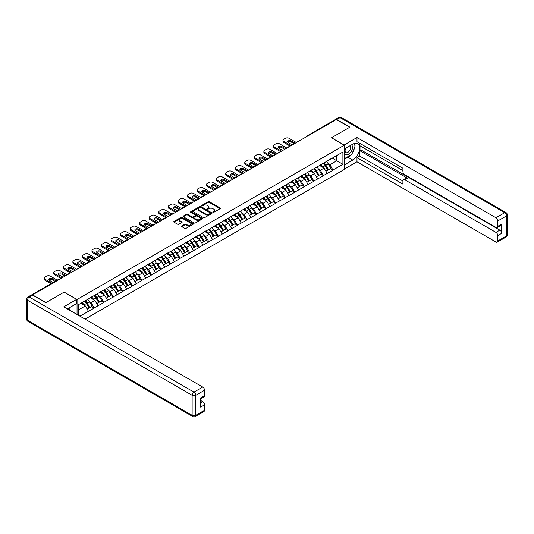 <?xml version="1.0" encoding="UTF-8"?>
<svg xmlns="http://www.w3.org/2000/svg" width="534" height="534" viewBox="0 0 534 534"><rect width="100%" height="100%" fill="white"/><g stroke="black" fill="none" stroke-linecap="round" stroke-linejoin="round"><path stroke-width="0.8" d="M212.933 212.352A0.594 0.34 0 0 0 213.774 212.352L220.162 208.667A0.848 0.487 0 0 0 220.408 208.32A0.848 0.487 0 0 0 220.162 207.973L209.341 201.725A0.848 0.487 0 0 0 208.14 201.725L201.759 205.416A0.594 0.34 0 0 0 202.6 205.897L203.421 205.423A2.717 1.569 0 0 1 207.272 205.423L208.173 205.944A2.717 1.569 0 0 1 208.968 207.052A2.717 1.569 0 0 1 208.173 208.167L207.346 208.64A0.594 0.34 0 0 0 208.187 209.128L209.014 208.647A2.717 1.569 0 0 1 212.859 208.647L213.76 209.168A2.717 1.569 0 0 1 214.555 210.283A2.717 1.569 0 0 1 213.76 211.391L212.933 211.864A0.594 0.34 0 0 0 212.933 212.352L212.933 211.864M181.76 225.942A0.848 0.487 0 0 0 181.513 226.289A0.848 0.487 0 0 0 181.76 226.636L184.797 228.385A0.848 0.487 0 0 0 185.999 228.385L193.088 224.293A0.848 0.487 0 0 0 193.335 223.946A0.848 0.487 0 0 0 193.088 223.599L182.274 217.358A0.848 0.487 0 0 0 181.073 217.358L173.984 221.45A0.848 0.487 0 0 0 173.73 221.797A0.848 0.487 0 0 0 173.984 222.144L177.648 224.26A0.848 0.487 0 0 0 178.85 224.26L181.88 222.511A0.848 0.487 0 0 0 182.134 222.164A0.848 0.487 0 0 0 181.88 221.817L180.065 220.762A2.276 1.315 0 0 1 179.397 219.834A2.276 1.315 0 0 1 180.799 218.626A2.276 1.315 0 0 1 183.282 218.907L190.398 223.018A2.276 1.315 0 0 1 191.065 223.946A2.276 1.315 0 0 1 189.663 225.161A2.276 1.315 0 0 1 187.187 224.874L185.999 224.193A0.848 0.487 0 0 0 184.797 224.193L181.76 225.942L181.76 226.636L184.797 224.901L184.797 224.193M64.193 292.091L45.951 302.624L32.541 294.888L336.3 119.516L349.703 127.252L331.46 137.785L344.317 145.208L77.043 299.514L64.193 292.165M203.481 217.598A0.848 0.487 0 0 0 204.689 217.598L211.778 213.507A0.848 0.487 0 0 0 212.025 213.159A0.848 0.487 0 0 0 211.778 212.812L200.958 206.565A0.848 0.487 0 0 0 199.756 206.565L192.667 210.663A0.848 0.487 0 0 0 192.42 211.01A0.848 0.487 0 0 0 192.667 211.357L203.481 217.598M190.832 212.479A0.594 0.34 0 0 1 191.439 212.565L202.419 218.907L195.344 222.992A0.848 0.487 0 0 1 194.142 222.992L183.322 216.751L183.322 216.056A0.848 0.487 0 0 0 183.075 216.403A0.848 0.487 0 0 0 183.322 216.751M183.322 216.056L186.359 214.301A0.848 0.487 0 0 1 187.561 214.301L191.946 216.837A0.848 0.487 0 0 0 193.148 216.837L195.164 215.676A0.848 0.487 0 0 0 195.411 215.329A0.848 0.487 0 0 0 195.164 214.982L190.598 212.345A0.594 0.34 0 0 1 191.439 211.858L202.433 218.206A0.848 0.487 0 0 1 202.68 218.553A0.848 0.487 0 0 1 202.433 218.9L202.433 218.206M77.043 314.499L77.043 299.514M85.066 319.132L344.317 169.452L344.317 145.208M84.559 301.149A5.801 3.351 -120 0 1 86.541 303.472L89.245 307.938L91.601 306.576L94.218 308.085L91.154 302.571L89.458 301.597M94.218 308.085L79.893 316.141M78.451 315.314L78.451 304.674L342.908 151.996L342.908 164.292L332.962 170.039L329.899 164.732L328.203 163.758M323.297 163.317A5.801 3.351 -120 0 1 325.286 165.633L327.989 170.099L330.346 168.737L332.962 170.039M332.962 170.246L323.41 175.553L320.353 170.246L318.651 169.271M313.752 168.831A5.801 3.351 -120 0 1 315.734 171.147L318.438 175.613L320.794 174.251L323.41 175.553M323.41 175.759L313.858 181.066L310.801 175.759L309.106 174.785M304.2 174.344A5.801 3.351 -120 0 1 306.189 176.661L308.892 181.126L311.249 179.764L313.858 181.066M313.858 181.273L304.313 186.58L301.249 181.273L299.554 180.298M294.648 179.858A5.801 3.351 -120 0 1 296.637 182.174L299.34 186.64L301.697 185.278L304.313 186.58M304.313 186.787L294.761 192.093L291.697 186.787L290.002 185.812M285.103 185.371A5.801 3.351 -120 0 1 287.085 187.688L289.788 192.153L292.145 190.792L294.761 192.093M294.761 192.3L285.209 197.607L282.152 192.3L280.457 191.326M275.551 190.885A5.801 3.351 -120 0 1 277.54 193.201L280.243 197.667L282.599 196.305L285.209 197.607M285.209 197.814L275.664 203.12L272.6 197.814L270.905 196.839M265.999 196.399A5.801 3.351 -120 0 1 267.988 198.715L270.691 203.18L273.048 201.819L275.664 203.12M275.664 203.327L266.112 208.634L263.048 203.327L261.353 202.353M256.453 201.912A5.801 3.351 -120 0 1 258.436 204.228L261.139 208.694L263.496 207.332L266.112 208.634M266.112 208.841L256.56 214.147L253.503 208.841L251.808 207.866M246.902 207.426A5.801 3.351 -120 0 1 248.891 209.742L251.594 214.207L253.95 212.846L256.56 214.147M256.56 214.354L247.015 219.661L243.951 214.354L242.256 213.38M237.35 212.939A5.801 3.351 -120 0 1 239.339 215.255L242.042 219.721L244.398 218.359L247.015 219.661M247.015 219.868L237.463 225.174L234.399 219.868L232.704 218.893M227.804 218.453A5.801 3.351 -120 0 1 229.787 220.769L232.49 225.235L234.847 223.873L237.463 225.174M237.463 225.381L227.911 230.688L224.854 225.381L223.159 224.407M218.252 223.966A5.801 3.351 -120 0 1 220.242 226.282L222.945 230.748L225.301 229.386L227.911 230.688M227.911 230.895L218.366 236.202L215.302 230.895L213.607 229.92M208.701 229.48A5.801 3.351 -120 0 1 210.69 231.796L213.393 236.262L215.749 234.9L218.366 236.202M218.366 236.408L208.814 241.715L205.75 236.408L204.055 235.434M199.155 234.993A5.801 3.351 -120 0 1 201.138 237.31L203.841 241.775L206.197 240.413L208.814 241.715M208.814 241.922L199.262 247.229L196.205 241.922L194.509 240.947M189.603 240.507A5.801 3.351 -120 0 1 191.593 242.823L194.289 247.289L196.652 245.927L199.262 247.229M199.262 247.436L189.717 252.742L186.653 247.436L184.958 246.461M180.051 246.02A5.801 3.351 -120 0 1 182.041 248.337L184.744 252.802L187.1 251.441L189.717 252.742M189.717 252.949L180.165 258.256L177.101 252.949L175.406 251.975M170.506 251.534A5.801 3.351 -120 0 1 172.489 253.85L175.192 258.316L177.548 256.954L180.165 258.256M180.165 258.463L170.613 263.769L167.556 258.463L165.86 257.488M160.954 257.048A5.801 3.351 -120 0 1 162.937 259.364L165.64 263.829L168.003 262.468L170.613 263.769M170.613 263.976L161.068 269.283L158.004 263.976L156.308 263.002M151.402 262.554A5.801 3.351 -120 0 1 153.392 264.877L156.095 269.343L158.451 267.981L161.068 269.283M161.068 269.49L151.516 274.796L148.452 269.49L146.757 268.515M141.857 268.068A5.801 3.351 -120 0 1 143.84 270.391L146.543 274.856L148.899 273.495L151.516 274.796M151.516 275.003L141.964 280.31L138.907 275.003L137.211 274.029M132.305 273.582A5.801 3.351 -120 0 1 134.288 275.904L136.991 280.37L139.354 279.008L141.964 280.31M141.964 280.517L132.419 285.823L129.355 280.517L127.659 279.542M122.753 279.095A5.801 3.351 -120 0 1 124.742 281.418L127.446 285.884L129.802 284.522L132.419 285.823M132.419 286.03L122.867 291.33L119.803 286.03L118.107 285.056M113.208 284.609A5.801 3.351 -120 0 1 115.19 286.932L117.894 291.397L120.25 290.035L122.867 291.33M122.867 291.544L113.315 296.844L110.258 291.544L108.562 290.569M103.656 290.122A5.801 3.351 -120 0 1 105.639 292.445L108.342 296.911L110.705 295.549L113.315 296.844M113.315 297.058L103.77 302.357L100.706 297.058L99.01 296.083M94.104 295.636A5.801 3.351 -120 0 1 96.093 297.959L98.797 302.424L101.153 301.063L103.77 302.357M103.77 302.571L94.218 307.871M90.974 297.238L94.218 295.576M91.154 302.571L94.892 300.415L90.179 297.698M97.949 305.715L94.892 300.415M100.525 291.724L103.77 290.062M100.706 297.058L104.437 294.901L99.725 292.185M107.501 300.201L104.437 294.901M110.071 286.211L113.315 284.549M110.258 291.544L113.989 289.388L109.276 286.671M117.053 294.695L113.989 289.388M119.623 280.697L122.867 279.035M119.803 286.03L123.541 283.874L118.828 281.158M126.598 289.181L123.541 283.874M129.175 275.184L132.419 273.521M129.355 280.517L133.086 278.361L128.374 275.644M136.15 283.667L133.086 278.361M138.72 269.67L141.964 268.008M138.907 275.003L142.638 272.847L137.926 270.131M145.702 278.154L142.638 272.847M148.272 264.156L151.516 262.494M148.452 269.49L152.19 267.334L147.477 264.617M155.247 272.64L152.19 267.334M157.824 258.643L161.068 256.981M158.004 263.976L161.742 261.82L157.023 259.103M164.799 267.127L161.742 261.82M167.369 253.129L170.613 251.467M167.556 258.463L171.287 256.307L166.575 253.59M174.351 261.613L171.287 256.307M176.921 247.616L180.165 245.954M177.101 252.949L180.839 250.793L176.127 248.076M183.896 256.1L180.839 250.793M186.473 242.102L189.717 240.44M186.653 247.436L190.391 245.28L185.672 242.563M193.448 250.586L190.391 245.28M196.018 236.589L199.262 234.927M196.205 241.922L199.936 239.766L195.224 237.049M203 245.073L199.936 239.766M205.57 231.075L208.814 229.413M205.75 236.408L209.488 234.252L204.776 231.536M212.545 239.559L209.488 234.252M215.122 225.562L218.366 223.9M215.302 230.895L219.04 228.739L214.321 226.022M222.097 234.046L219.04 228.739M224.667 220.048L227.911 218.386M224.854 225.381L228.585 223.225L223.873 220.509M231.649 228.532L228.585 223.225M234.219 214.534L237.463 212.872M234.399 219.868L238.137 217.712L233.425 214.995M241.194 223.018L238.137 217.712M243.771 209.021L247.015 207.359M243.951 214.354L247.689 212.198L242.97 209.482M250.746 217.505L247.689 212.198M253.316 203.507L256.56 201.845M253.503 208.841L257.234 206.685L252.522 203.968M260.298 211.991L257.234 206.685M262.868 197.994L266.112 196.332M263.048 203.327L266.786 201.171L262.074 198.454M269.844 206.478L266.786 201.171M272.42 192.48L275.664 190.818M272.6 197.814L276.338 195.658L271.619 192.941M279.395 200.964L276.338 195.658M281.965 186.967L285.209 185.305M282.152 192.3L285.884 190.144L281.171 187.427M288.947 195.451L285.884 190.144M291.517 181.453L294.761 179.791M291.697 186.787L295.435 184.631L290.723 181.914M298.493 189.937L295.435 184.631M301.069 175.94L304.313 174.278M301.249 181.273L304.987 179.117L300.268 176.4M308.045 184.424L304.987 179.117M310.614 170.426L313.858 168.764M310.801 175.759L314.533 173.603L309.82 170.887M317.596 178.91L314.533 173.603M320.166 164.913L323.41 163.25M320.353 170.246L324.085 168.09L319.372 165.373M327.142 173.396L324.085 168.09M335.379 120.043L307.651 136.057M307.257 136.277A1.302 0.748 120 0 1 307.584 136.016A1.302 0.748 60 0 0 306.937 135.956L334.671 119.943A1.302 0.748 60 0 1 335.319 120.01M329.718 159.399L332.962 157.737M329.899 164.732L336.787 160.761L336.787 155.528L342.908 151.996M332.255 158.144L342.908 164.292M78.451 309.907L85.34 305.929L80.808 303.312M88.404 311.229L85.34 305.929M213.173 212.439L213.76 212.098A2.717 1.569 0 0 0 214.555 210.983L214.555 210.283M208.968 207.052L208.968 207.759A2.717 1.569 0 0 1 208.173 208.867L207.579 209.208M220.148 208.674L209.341 202.433A0.848 0.487 0 0 0 208.14 202.433L201.992 205.984M211.778 212.812L211.778 213.507L200.958 207.272A0.848 0.487 0 0 0 199.756 207.272L192.681 211.364L192.667 210.663M210.276 213.4A0.594 0.34 0 0 0 210.276 212.919L200.777 207.432A0.594 0.34 0 0 0 199.936 207.432L199.069 207.94A2.717 1.569 0 0 0 198.274 209.048A2.717 1.569 0 0 0 199.069 210.156L205.557 213.907A2.717 1.569 0 0 0 209.401 213.907L210.276 213.4L210.276 214.107A0.594 0.34 0 0 0 210.449 213.867L210.449 213.159M198.274 209.048L198.274 209.755A2.717 1.569 0 0 0 199.069 210.863L199.069 210.156M210.276 214.107L209.401 214.615A2.717 1.569 0 0 1 205.557 214.615L199.069 210.863M183.336 216.757L186.359 215.008L186.359 214.301M195.411 215.329L195.411 216.036A0.848 0.487 0 0 1 195.164 216.383L193.148 217.545A0.848 0.487 0 0 1 191.946 217.545L187.561 215.008A0.848 0.487 0 0 0 186.359 215.008M196.499 219.467A2.276 1.315 0 0 0 198.975 219.748A2.276 1.315 0 0 0 200.377 218.533A2.276 1.315 0 0 0 199.716 217.605L197.206 216.157A0.848 0.487 0 0 0 196.005 216.157L193.989 217.325A0.848 0.487 0 0 0 193.742 217.672A0.848 0.487 0 0 0 193.989 218.019L196.499 219.467L196.499 220.168A2.276 1.315 0 0 0 198.975 220.455A2.276 1.315 0 0 0 200.377 219.24L200.377 218.533M193.742 217.672L193.742 218.373A0.848 0.487 0 0 0 193.989 218.72L193.989 218.019M196.499 220.168L193.989 218.72M191.065 223.946L191.065 224.654A2.276 1.315 0 0 1 189.663 225.869A2.276 1.315 0 0 1 187.187 225.582L185.999 224.901A0.848 0.487 0 0 0 184.797 224.901M179.397 219.834L179.397 220.542A2.276 1.315 0 0 0 180.065 221.47L180.065 220.762M181.874 222.518L180.065 221.47M193.074 224.3L182.274 218.066A0.848 0.487 0 0 0 181.073 218.066L173.991 222.151L173.984 221.45M296.417 142.538L289.068 138.299A2.597 1.502 0 0 0 285.396 138.299L283.741 139.254A2.597 1.502 0 0 0 282.98 140.315A2.597 1.502 0 0 0 283.741 141.376L283.741 142.431L290.169 146.142M283.741 142.431A2.597 1.502 180 0 1 282.98 141.376L282.98 140.315M287.866 142.258A2.036 1.175 180 0 1 291.117 141.957L294.274 143.78M283.741 141.376L291.09 145.615M292.312 144.908L288.24 142.558A2.036 1.175 180 0 1 287.646 141.73A2.036 1.175 180 0 1 288.901 140.642A2.036 1.175 180 0 1 291.117 140.896L295.189 143.245M326.407 161.522A7.102 4.098 60 0 1 328.27 163.858L325.914 165.22A7.102 4.098 -120 0 0 324.051 162.883M325.914 165.22L328.617 169.685L330.973 168.323L328.27 163.858M327.989 170.099L328.617 169.685M330.346 168.737L330.973 168.323M319.993 165.013A5.801 3.351 60 0 1 321.595 166.655M320.901 164.699A7.102 4.098 60 0 1 322.756 167.042L323.023 167.482M325.927 171.287L327.816 170.146L325.113 165.68A7.102 4.098 -120 0 0 323.257 163.344M327.816 170.146L325.907 171.247M286.865 148.052L279.516 143.813A2.597 1.502 0 0 0 275.844 143.813L274.196 144.767A2.597 1.502 0 0 0 273.435 145.829A2.597 1.502 0 0 0 274.196 146.89L274.196 147.945L280.624 151.656M274.196 147.945A2.597 1.502 180 0 1 273.435 146.89L273.435 145.829M278.314 147.771A2.036 1.175 180 0 1 281.572 147.471L284.722 149.293M274.196 146.89L281.538 151.129M282.766 150.421L278.695 148.072A2.036 1.175 180 0 1 278.094 147.244A2.036 1.175 180 0 1 279.355 146.156A2.036 1.175 180 0 1 281.572 146.409L285.643 148.759M316.856 167.035A7.102 4.098 60 0 1 318.718 169.371L316.362 170.733A7.102 4.098 -120 0 0 314.499 168.397M316.362 170.733L319.065 175.199L321.421 173.837L318.718 169.371M318.438 175.613L319.065 175.199M320.794 174.251L321.421 173.837M310.441 170.526A5.801 3.351 60 0 1 312.043 172.168M311.349 170.213A7.102 4.098 60 0 1 313.211 172.555L313.478 172.996M316.382 176.801L318.271 175.659L315.567 171.194A7.102 4.098 -120 0 0 313.705 168.857M318.271 175.659L316.355 176.761M277.313 153.565L269.97 149.326A2.597 1.502 0 0 0 266.299 149.326L264.644 150.281A2.597 1.502 0 0 0 263.883 151.342A2.597 1.502 0 0 0 264.644 152.404L264.644 153.458L271.072 157.17M264.644 153.458A2.597 1.502 180 0 1 263.883 152.404L263.883 151.342M268.769 153.285A2.036 1.175 180 0 1 272.02 152.984L275.17 154.807M264.644 152.404L271.986 156.642M273.214 155.935L269.143 153.585A2.036 1.175 180 0 1 268.549 152.757A2.036 1.175 180 0 1 269.803 151.669A2.036 1.175 180 0 1 272.02 151.923L276.091 154.273M307.31 172.549A7.102 4.098 60 0 1 309.166 174.885L306.81 176.247A7.102 4.098 -120 0 0 304.954 173.91M306.81 176.247L309.513 180.712L311.869 179.351L309.166 174.885M308.892 181.126L309.513 180.712M311.249 179.764L311.869 179.351M300.889 176.04A5.801 3.351 60 0 1 302.491 177.682M301.797 175.726A7.102 4.098 60 0 1 303.659 178.069L303.926 178.51M306.83 182.314L308.719 181.173L306.015 176.707A7.102 4.098 -120 0 0 304.153 174.371M308.719 181.173L306.803 182.274M267.768 159.079L260.418 154.84A2.597 1.502 0 0 0 256.747 154.84L255.092 155.794A2.597 1.502 0 0 0 254.331 156.856A2.597 1.502 0 0 0 255.092 157.917L255.092 158.972L261.52 162.683M255.092 158.972A2.597 1.502 180 0 1 254.331 157.917L254.331 156.856M259.217 158.798A2.036 1.175 180 0 1 262.468 158.498L265.625 160.32M255.092 157.917L262.441 162.156M263.662 161.448L259.591 159.099A2.036 1.175 180 0 1 258.997 158.264A2.036 1.175 180 0 1 260.252 157.183A2.036 1.175 180 0 1 262.468 157.437L266.539 159.786M297.758 178.062A7.102 4.098 60 0 1 299.621 180.399L297.264 181.76A7.102 4.098 -120 0 0 295.402 179.424M297.264 181.76L299.968 186.226L302.324 184.864L299.621 180.399M299.34 186.64L299.968 186.226M301.697 185.278L302.324 184.864M291.344 181.553A5.801 3.351 60 0 1 292.946 183.195M292.252 181.24A7.102 4.098 60 0 1 294.107 183.583L294.374 184.023M297.278 187.828L299.167 186.686L296.463 182.221A7.102 4.098 -120 0 0 294.608 179.885M299.167 186.686L297.258 187.788M258.216 164.592L250.867 160.354A2.597 1.502 0 0 0 247.195 160.354L245.547 161.308A2.597 1.502 0 0 0 244.786 162.369A2.597 1.502 0 0 0 245.547 163.431L245.547 164.485L251.975 168.197M245.547 164.485A2.597 1.502 180 0 1 244.786 163.431L244.786 162.369M249.665 164.312A2.036 1.175 180 0 1 252.922 164.011L256.073 165.834M245.547 163.431L252.889 167.669M254.111 166.962L250.046 164.612A2.036 1.175 180 0 1 249.445 163.778A2.036 1.175 180 0 1 250.706 162.696A2.036 1.175 180 0 1 252.922 162.95L256.994 165.3M288.206 183.576A7.102 4.098 60 0 1 290.069 185.912L287.713 187.274A7.102 4.098 -120 0 0 285.85 184.938M287.713 187.274L290.416 191.739L292.772 190.378L290.069 185.912M289.788 192.153L290.416 191.739M292.145 190.792L292.772 190.378M281.792 187.067A5.801 3.351 60 0 1 283.394 188.709M282.7 186.753A7.102 4.098 60 0 1 284.562 189.096L284.829 189.537M287.733 193.341L289.622 192.2L286.918 187.734A7.102 4.098 -120 0 0 285.056 185.398M289.622 192.2L287.706 193.301M248.664 170.106L241.321 165.867A2.597 1.502 0 0 0 237.65 165.867L235.995 166.822A2.597 1.502 0 0 0 235.234 167.883A2.597 1.502 0 0 0 235.995 168.944L235.995 169.999L242.423 173.71M235.995 169.999A2.597 1.502 180 0 1 235.234 168.944L235.234 167.883M240.12 169.825A2.036 1.175 180 0 1 243.371 169.525L246.521 171.347M235.995 168.944L243.337 173.183M244.565 172.475L240.494 170.126A2.036 1.175 180 0 1 239.899 169.291A2.036 1.175 180 0 1 241.154 168.21A2.036 1.175 180 0 1 243.371 168.464L247.442 170.813M278.661 189.089A7.102 4.098 60 0 1 280.517 191.426L278.161 192.787A7.102 4.098 -120 0 0 276.305 190.451M278.161 192.787L280.864 197.253L283.22 195.891L280.517 191.426M280.243 197.667L280.864 197.253M282.599 196.305L283.22 195.891M272.24 192.58A5.801 3.351 60 0 1 273.842 194.222M273.148 192.267A7.102 4.098 60 0 1 275.01 194.61L275.277 195.05M278.181 198.855L280.07 197.713L277.366 193.248A7.102 4.098 -120 0 0 275.504 190.912M280.07 197.713L278.154 198.815M345.585 148.292A5.627 3.251 120 0 0 346.553 154.787A5.627 3.251 120 0 0 351.632 150.768A5.627 3.251 120 0 0 351.499 144.881M345.899 148.112A3.851 2.223 120 0 0 345.892 152.577A3.851 2.223 120 0 0 346.453 152.751A3.851 2.223 120 0 0 349.977 149.907A3.851 2.223 120 0 0 349.743 145.909A3.851 2.223 120 0 0 349.73 145.902M353.641 143.706L355.15 145.849L351.846 154.366L345.238 158.177L344.317 156.869M344.317 157.65L345.238 158.177M68.833 308.071L70.248 310.574M344.07 145.068L356.986 137.538L495.946 217.765L504.703 212.712L340.031 117.64L336.727 119.549L349.89 127.145L331.521 137.752L344.07 144.994M344.317 149.026L352.767 144.147A9.739 5.62 120 0 1 357.633 143.666A9.739 5.62 120 0 1 359.128 151.469A9.739 5.62 120 0 1 352.767 160.053L344.317 164.933M344.317 169.098L356.986 161.782L356.986 157.617L402.903 184.123L402.903 180.799A2.597 1.502 -120 0 1 403.437 179.611A2.597 1.502 -120 0 1 404.739 179.738L495.946 232.397L499.864 230.141A2.597 1.502 60 0 1 501.706 233.318L501.706 224.06A2.597 1.502 60 0 1 501.166 225.248L497.247 227.511A2.597 1.502 -120 0 0 497.788 226.323L497.788 220.949A2.597 1.502 -120 0 0 495.946 217.765M360.904 146.303L360.904 149.907L359.682 150.615L359.682 156.061L356.986 157.617M359.682 143.266L359.682 145.595L402.903 170.546M497.247 227.511A2.597 1.502 -120 0 1 495.946 227.384L404.739 174.718A2.597 1.502 -120 0 1 402.903 171.541L402.903 168.217L356.986 141.71L356.986 137.538M356.986 161.782L495.946 242.015A2.597 1.502 -120 0 0 497.247 242.142A2.597 1.502 -120 0 0 497.788 240.954L497.788 235.581A2.597 1.502 -120 0 0 495.946 232.397M336.727 119.549A2.597 1.502 -120 0 0 335.425 119.422A2.597 1.502 -120 0 0 335.025 119.896M359.682 150.615L407.429 178.182L404.739 179.738M360.904 149.907L499.864 230.141M359.682 156.061L402.903 181.013M403.437 179.611L406.134 178.056A2.597 1.502 60 0 1 407.429 178.182M344.317 159.346L347.928 157.263A9.739 5.62 120 0 0 350.624 155.067M352.56 152.517A9.739 5.62 120 0 0 354.656 147.117M354.816 145.368A9.739 5.62 120 0 0 354.576 143.386M344.317 158.218L344.804 157.93M32.601 295.135L29.297 297.044A2.597 1.502 -120 0 0 28.002 296.911L31.306 295.002A2.597 1.502 60 0 1 32.601 295.135L45.764 302.731L64.127 292.131L76.676 299.374L76.676 303.546L67.985 308.565A9.739 5.62 120 0 0 67.397 308.932M76.676 299.374L63.76 306.83L202.72 387.057A2.597 1.502 60 0 1 204.562 390.241L204.562 395.614A2.597 1.502 60 0 1 204.021 396.802L200.644 398.751M70.007 309.74L70.007 307.397M200.644 402.896L202.72 401.695A2.597 1.502 60 0 1 204.562 404.872L204.562 410.245A2.597 1.502 60 0 1 204.021 411.434L195.27 416.487A2.597 1.502 -120 0 0 195.804 415.298L204.562 410.245M204.562 395.614L200.644 397.877L200.644 407.135L204.562 404.872M202.72 401.695L200.644 400.493M239.119 175.619L231.769 171.381A2.597 1.502 0 0 0 228.098 171.381L226.443 172.335A2.597 1.502 0 0 0 225.682 173.396A2.597 1.502 0 0 0 226.443 174.458L226.443 175.512L232.871 179.224M226.443 175.512A2.597 1.502 180 0 1 225.682 174.458L225.682 173.396M230.568 175.339A2.036 1.175 180 0 1 233.819 175.039L236.976 176.861M226.443 174.458L233.792 178.696M235.013 177.989L230.942 175.639A2.036 1.175 180 0 1 230.348 174.805A2.036 1.175 180 0 1 231.602 173.724A2.036 1.175 180 0 1 233.819 173.977L237.89 176.327M269.109 194.603A7.102 4.098 60 0 1 270.972 196.939L268.615 198.301A7.102 4.098 -120 0 0 266.753 195.965M268.615 198.301L271.319 202.766L273.675 201.405L270.972 196.939M270.691 203.18L271.319 202.766M273.048 201.819L273.675 201.405M262.695 198.094A5.801 3.351 60 0 1 264.29 199.736M263.602 197.78A7.102 4.098 60 0 1 265.458 200.123L265.725 200.564M268.629 204.368L270.518 203.227L267.814 198.761A7.102 4.098 -120 0 0 265.959 196.425M270.518 203.227L268.609 204.328M229.567 181.133L222.217 176.894A2.597 1.502 0 0 0 218.546 176.894L216.897 177.849A2.597 1.502 0 0 0 216.137 178.91A2.597 1.502 0 0 0 216.897 179.971L216.897 181.026L223.319 184.737M216.897 181.026A2.597 1.502 180 0 1 216.137 179.971L216.137 178.91M221.016 180.852A2.036 1.175 180 0 1 224.273 180.552L227.424 182.374M216.897 179.971L224.24 184.21M225.461 183.502L221.396 181.153A2.036 1.175 180 0 1 220.796 180.318A2.036 1.175 180 0 1 222.057 179.237A2.036 1.175 180 0 1 224.273 179.491L228.345 181.84M259.557 200.117A7.102 4.098 60 0 1 261.42 202.453L259.063 203.814A7.102 4.098 -120 0 0 257.201 201.478M259.063 203.814L261.767 208.28L264.123 206.918L261.42 202.453M261.139 208.694L261.767 208.28M263.496 207.332L264.123 206.918M253.143 203.608A5.801 3.351 60 0 1 254.745 205.25M254.05 203.294A7.102 4.098 60 0 1 255.913 205.637L256.18 206.077M259.083 209.882L260.972 208.741L258.269 204.275A7.102 4.098 -120 0 0 256.407 201.932M260.972 208.741L259.057 209.842M220.015 186.646L212.672 182.408A2.597 1.502 0 0 0 208.994 182.408L207.346 183.362A2.597 1.502 0 0 0 206.585 184.424A2.597 1.502 0 0 0 207.346 185.485L207.346 186.54L213.774 190.251M207.346 186.54A2.597 1.502 180 0 1 206.585 185.485L206.585 184.424M211.464 186.366A2.036 1.175 180 0 1 214.721 186.066L217.872 187.888M207.346 185.485L214.688 189.724M215.916 189.016L211.844 186.666A2.036 1.175 180 0 1 211.25 185.832A2.036 1.175 180 0 1 212.505 184.751A2.036 1.175 180 0 1 214.721 185.004L218.793 187.354M250.012 205.63A7.102 4.098 60 0 1 251.868 207.966L249.512 209.328A7.102 4.098 -120 0 0 247.656 206.992M249.512 209.328L252.215 213.794L254.571 212.432L251.868 207.966M251.594 214.207L252.215 213.794M253.95 212.846L254.571 212.432M243.591 209.121A5.801 3.351 60 0 1 245.193 210.763M244.499 208.807A7.102 4.098 60 0 1 246.361 211.15L246.628 211.591M249.532 215.396L251.421 214.254L248.717 209.789A7.102 4.098 -120 0 0 246.855 207.446M251.421 214.254L249.505 215.356M210.469 192.16L203.12 187.921A2.597 1.502 0 0 0 199.449 187.921L197.794 188.876A2.597 1.502 0 0 0 197.033 189.937A2.597 1.502 0 0 0 197.794 190.992L197.794 192.053L204.222 195.764M197.794 192.053A2.597 1.502 180 0 1 197.033 190.992L197.033 189.937M201.919 191.88A2.036 1.175 180 0 1 205.169 191.579L208.327 193.401M197.794 190.992L205.143 195.237M206.364 194.53L202.293 192.18A2.036 1.175 180 0 1 201.698 191.346A2.036 1.175 180 0 1 202.953 190.264A2.036 1.175 180 0 1 205.169 190.518L209.241 192.867M240.46 211.144A7.102 4.098 60 0 1 242.323 213.48L239.966 214.842A7.102 4.098 -120 0 0 238.104 212.505M239.966 214.842L242.67 219.307L245.026 217.945L242.323 213.48M242.042 219.721L242.67 219.307M244.398 218.359L245.026 217.945M234.046 214.635A5.801 3.351 60 0 1 235.641 216.277M234.953 214.321A7.102 4.098 60 0 1 236.809 216.664L237.076 217.104M239.98 220.909L241.869 219.768L239.165 215.302A7.102 4.098 -120 0 0 237.31 212.959M241.869 219.768L239.96 220.869M200.917 197.673L193.568 193.435A2.597 1.502 0 0 0 189.897 193.435L188.248 194.389A2.597 1.502 0 0 0 187.487 195.451A2.597 1.502 0 0 0 188.248 196.505L188.248 197.567L194.67 201.278M188.248 197.567A2.597 1.502 180 0 1 187.487 196.505L187.487 195.451M192.367 197.393A2.036 1.175 180 0 1 195.624 197.093L198.775 198.915M188.248 196.505L195.591 200.751M196.812 200.043L192.747 197.693A2.036 1.175 180 0 1 192.147 196.859A2.036 1.175 180 0 1 193.401 195.778A2.036 1.175 180 0 1 195.624 196.031L199.689 198.381M230.908 216.657A7.102 4.098 60 0 1 232.771 218.993L230.414 220.355A7.102 4.098 -120 0 0 228.552 218.019M230.414 220.355L233.118 224.821L235.474 223.459L232.771 218.993M232.49 225.235L233.118 224.821M234.847 223.873L235.474 223.459M224.494 220.148A5.801 3.351 60 0 1 226.096 221.79M225.401 219.834A7.102 4.098 60 0 1 227.264 222.177L227.531 222.618M230.434 226.423L232.323 225.281L229.62 220.816A7.102 4.098 -120 0 0 227.758 218.473M232.323 225.281L230.408 226.383M191.366 203.187L184.023 198.948A2.597 1.502 0 0 0 180.345 198.948L178.696 199.903A2.597 1.502 0 0 0 177.935 200.964A2.597 1.502 0 0 0 178.696 202.019L178.696 203.08L185.124 206.792M178.696 203.08A2.597 1.502 180 0 1 177.935 202.019L177.935 200.964M182.815 202.907A2.036 1.175 180 0 1 186.072 202.606L189.223 204.429M178.696 202.019L186.039 206.264M187.267 205.557L183.195 203.207A2.036 1.175 180 0 1 182.601 202.373A2.036 1.175 180 0 1 183.856 201.291A2.036 1.175 180 0 1 186.072 201.545L190.144 203.895M221.363 222.171A7.102 4.098 60 0 1 223.219 224.507L220.862 225.869A7.102 4.098 -120 0 0 219 223.532M220.862 225.869L223.566 230.334L225.922 228.973L223.219 224.507M222.945 230.748L223.566 230.334M225.301 229.386L225.922 228.973M214.942 225.662A5.801 3.351 60 0 1 216.544 227.304M215.849 225.348A7.102 4.098 60 0 1 217.712 227.691L217.979 228.131M220.882 231.936L222.771 230.795L220.068 226.329A7.102 4.098 -120 0 0 218.206 223.986M222.771 230.795L220.856 231.896M181.82 208.701L174.471 204.462A2.597 1.502 0 0 0 170.8 204.462L169.144 205.416A2.597 1.502 0 0 0 168.384 206.478A2.597 1.502 0 0 0 169.144 207.532L169.144 208.594L175.573 212.305M169.144 208.594A2.597 1.502 180 0 1 168.384 207.532L168.384 206.478M173.27 208.42A2.036 1.175 180 0 1 176.52 208.12L179.678 209.942M169.144 207.532L176.494 211.778M177.715 211.07L173.643 208.721A2.036 1.175 180 0 1 173.049 207.886A2.036 1.175 180 0 1 174.304 206.805A2.036 1.175 180 0 1 176.52 207.058L180.592 209.408M211.811 227.684A7.102 4.098 60 0 1 213.673 230.02L211.317 231.382A7.102 4.098 -120 0 0 209.455 229.046M211.317 231.382L214.021 235.848L216.377 234.486L213.673 230.02M213.393 236.262L214.021 235.848M215.749 234.9L216.377 234.486M205.396 231.175A5.801 3.351 60 0 1 206.992 232.817M206.304 230.862A7.102 4.098 60 0 1 208.16 233.204L208.427 233.645M211.331 237.45L213.22 236.308L210.516 231.843A7.102 4.098 -120 0 0 208.661 229.5M213.22 236.308L211.31 237.41M172.268 214.214L164.919 209.975A2.597 1.502 0 0 0 161.248 209.975L159.599 210.93A2.597 1.502 0 0 0 158.838 211.991A2.597 1.502 0 0 0 159.599 213.046L159.599 214.107L166.021 217.819M159.599 214.107A2.597 1.502 180 0 1 158.838 213.046L158.838 211.991M163.718 213.934A2.036 1.175 180 0 1 166.975 213.633L170.126 215.449M159.599 213.046L166.942 217.291M168.163 216.584L164.098 214.234A2.036 1.175 180 0 1 163.497 213.4A2.036 1.175 180 0 1 164.752 212.318A2.036 1.175 180 0 1 166.975 212.572L171.04 214.922M202.259 233.198A7.102 4.098 60 0 1 204.121 235.534L201.765 236.896A7.102 4.098 -120 0 0 199.903 234.559M201.765 236.896L204.469 241.361L206.825 240L204.121 235.534M203.841 241.775L204.469 241.361M206.197 240.413L206.825 240M195.844 236.689A5.801 3.351 60 0 1 197.447 238.331M196.752 236.375A7.102 4.098 60 0 1 198.615 238.718L198.875 239.159M201.785 242.963L203.674 241.822L200.971 237.356A7.102 4.098 -120 0 0 199.109 235.013M203.674 241.822L201.759 242.923M162.716 219.728L155.374 215.489A2.597 1.502 0 0 0 151.696 215.489L150.047 216.444A2.597 1.502 0 0 0 149.286 217.505A2.597 1.502 0 0 0 150.047 218.56L150.047 219.621L156.475 223.332M150.047 219.621A2.597 1.502 180 0 1 149.286 218.56L149.286 217.505M154.166 219.447A2.036 1.175 180 0 1 157.423 219.147L160.574 220.963M150.047 218.56L157.39 222.805M158.618 222.097L154.546 219.748A2.036 1.175 180 0 1 153.952 218.913A2.036 1.175 180 0 1 155.207 217.832A2.036 1.175 180 0 1 157.423 218.086L161.495 220.435M192.714 238.711A7.102 4.098 60 0 1 194.57 241.048L192.213 242.409A7.102 4.098 -120 0 0 190.351 240.073M192.213 242.409L194.917 246.875L197.273 245.513L194.57 241.048M194.289 247.289L194.917 246.875M196.652 245.927L197.273 245.513M186.293 242.202A5.801 3.351 60 0 1 187.895 243.844M187.2 241.889A7.102 4.098 60 0 1 189.063 244.232L189.33 244.672M192.233 248.477L194.122 247.335L191.419 242.87A7.102 4.098 -120 0 0 189.557 240.527M194.122 247.335L192.207 248.437M153.171 225.241L145.822 221.003A2.597 1.502 0 0 0 142.151 221.003L140.495 221.957A2.597 1.502 0 0 0 139.734 223.018A2.597 1.502 0 0 0 140.495 224.073L140.495 225.134L146.923 228.846M140.495 225.134A2.597 1.502 180 0 1 139.734 224.073L139.734 223.018M144.621 224.961A2.036 1.175 180 0 1 147.871 224.66L151.029 226.476M140.495 224.073L147.845 228.318M149.066 227.611L144.994 225.261A2.036 1.175 180 0 1 144.4 224.427A2.036 1.175 180 0 1 145.655 223.346A2.036 1.175 180 0 1 147.871 223.599L151.943 225.949M183.162 244.225A7.102 4.098 60 0 1 185.024 246.561L182.668 247.923A7.102 4.098 -120 0 0 180.806 245.587M182.668 247.923L185.371 252.388L187.728 251.027L185.024 246.561M184.744 252.802L185.371 252.388M187.1 251.441L187.728 251.027M176.747 247.716A5.801 3.351 60 0 1 178.343 249.358M177.648 247.402A7.102 4.098 60 0 1 179.511 249.745L179.778 250.186M182.681 253.99L184.57 252.849L181.867 248.383A7.102 4.098 -120 0 0 180.011 246.041M184.57 252.849L182.661 253.95M143.619 230.755L136.27 226.516A2.597 1.502 0 0 0 132.599 226.516L130.95 227.471A2.597 1.502 0 0 0 130.189 228.532A2.597 1.502 0 0 0 130.95 229.587L130.95 230.648L137.371 234.359M130.95 230.648A2.597 1.502 180 0 1 130.189 229.587L130.189 228.532M135.069 230.474A2.036 1.175 180 0 1 138.326 230.174L141.477 231.99M130.95 229.587L138.293 233.832M139.514 233.124L135.449 230.775A2.036 1.175 180 0 1 134.848 229.94A2.036 1.175 180 0 1 136.103 228.859A2.036 1.175 180 0 1 138.326 229.113L142.391 231.462M173.61 249.738A7.102 4.098 60 0 1 175.472 252.075L173.116 253.436A7.102 4.098 -120 0 0 171.254 251.1M173.116 253.436L175.819 257.902L178.176 256.54L175.472 252.075M175.192 258.316L175.819 257.902M177.548 256.954L178.176 256.54M167.195 253.229A5.801 3.351 60 0 1 168.797 254.872M168.103 252.916A7.102 4.098 60 0 1 169.966 255.259L170.226 255.699M173.136 259.504L175.025 258.363L172.322 253.897A7.102 4.098 -120 0 0 170.459 251.554M175.025 258.363L173.109 259.464M134.067 236.268L126.725 232.03A2.597 1.502 0 0 0 123.047 232.03L121.398 232.984A2.597 1.502 0 0 0 120.637 234.046A2.597 1.502 0 0 0 121.398 235.1L121.398 236.161L127.826 239.873M121.398 236.161A2.597 1.502 180 0 1 120.637 235.1L120.637 234.046M125.517 235.988A2.036 1.175 180 0 1 128.774 235.688L131.925 237.503M121.398 235.1L128.741 239.345M129.969 238.638L125.897 236.288A2.036 1.175 180 0 1 125.303 235.454A2.036 1.175 180 0 1 126.558 234.373A2.036 1.175 180 0 1 128.774 234.626L132.846 236.976M164.065 255.252A7.102 4.098 60 0 1 165.92 257.588L163.564 258.95A7.102 4.098 -120 0 0 161.702 256.614M163.564 258.95L166.268 263.416L168.624 262.054L165.92 257.588M165.64 263.829L166.268 263.416M168.003 262.468L168.624 262.054M157.643 258.743A5.801 3.351 60 0 1 159.245 260.385M158.551 258.429A7.102 4.098 60 0 1 160.414 260.772L160.681 261.213M163.584 265.018L165.473 263.876L162.77 259.411A7.102 4.098 -120 0 0 160.908 257.068M165.473 263.876L163.558 264.977M124.522 241.782L117.173 237.543A2.597 1.502 0 0 0 113.502 237.543L111.846 238.498A2.597 1.502 0 0 0 111.085 239.559A2.597 1.502 0 0 0 111.846 240.614L111.846 241.675L118.274 245.386M111.846 241.675A2.597 1.502 180 0 1 111.085 240.614L111.085 239.559M115.971 241.501A2.036 1.175 180 0 1 119.222 241.201L122.379 243.017M111.846 240.614L119.195 244.859M120.417 244.151L116.345 241.802A2.036 1.175 180 0 1 115.751 240.968A2.036 1.175 180 0 1 117.006 239.886A2.036 1.175 180 0 1 119.222 240.14L123.294 242.489M154.513 260.766A7.102 4.098 60 0 1 156.375 263.102L154.012 264.464A7.102 4.098 -120 0 0 152.157 262.127M154.012 264.464L156.716 268.929L159.079 267.567L156.375 263.102M156.095 269.343L156.716 268.929M158.451 267.981L159.079 267.567M148.098 264.257A5.801 3.351 60 0 1 149.694 265.899M148.999 263.943A7.102 4.098 60 0 1 150.862 266.286L151.129 266.726M154.032 270.531L155.921 269.39L153.218 264.924A7.102 4.098 -120 0 0 151.362 262.581M155.921 269.39L154.012 270.491M114.97 247.295L107.621 243.057A2.597 1.502 0 0 0 103.95 243.057L102.294 244.011A2.597 1.502 0 0 0 101.54 245.073A2.597 1.502 0 0 0 102.294 246.127L102.294 247.189L108.722 250.9M102.294 247.189A2.597 1.502 180 0 1 101.54 246.127L101.54 245.073M106.42 247.015A2.036 1.175 180 0 1 109.677 246.715L112.828 248.53M102.294 246.127L109.644 250.373M110.865 249.665L106.8 247.315A2.036 1.175 180 0 1 106.199 246.481A2.036 1.175 180 0 1 107.454 245.4A2.036 1.175 180 0 1 109.677 245.653L113.742 248.003M144.961 266.279A7.102 4.098 60 0 1 146.823 268.615L144.467 269.977A7.102 4.098 -120 0 0 142.605 267.641M144.467 269.977L147.17 274.443L149.527 273.081L146.823 268.615M146.543 274.856L147.17 274.443M148.899 273.495L149.527 273.081M138.546 269.77A5.801 3.351 60 0 1 140.148 271.412M139.454 269.456A7.102 4.098 60 0 1 141.316 271.799L141.577 272.24M144.487 276.045L146.376 274.903L143.673 270.438A7.102 4.098 -120 0 0 141.81 268.095M146.376 274.903L144.46 276.005M105.418 252.809L98.076 248.57A2.597 1.502 0 0 0 94.398 248.57L92.749 249.525A2.597 1.502 0 0 0 91.988 250.586A2.597 1.502 0 0 0 92.749 251.641L92.749 252.702L99.177 256.413M92.749 252.702A2.597 1.502 180 0 1 91.988 251.641L91.988 250.586M96.868 252.529A2.036 1.175 180 0 1 100.125 252.228L103.276 254.044M92.749 251.641L100.092 255.886M101.32 255.179L97.248 252.829A2.036 1.175 180 0 1 96.654 251.995A2.036 1.175 180 0 1 97.909 250.913A2.036 1.175 180 0 1 100.125 251.167L104.197 253.517M135.416 271.793A7.102 4.098 60 0 1 137.271 274.129L134.915 275.491A7.102 4.098 -120 0 0 133.053 273.154M134.915 275.491L137.618 279.956L139.975 278.594L137.271 274.129M136.991 280.37L137.618 279.956M139.354 279.008L139.975 278.594M128.994 275.284A5.801 3.351 60 0 1 130.596 276.926M129.902 274.97A7.102 4.098 60 0 1 131.764 277.313L132.031 277.753M134.935 281.558L136.824 280.417L134.121 275.951A7.102 4.098 -120 0 0 132.258 273.608M136.824 280.417L134.908 281.518M95.873 258.322L88.524 254.084A2.597 1.502 0 0 0 84.853 254.084L83.197 255.038A2.597 1.502 0 0 0 82.436 256.1A2.597 1.502 0 0 0 83.197 257.154L83.197 258.216L89.625 261.927M83.197 258.216A2.597 1.502 180 0 1 82.436 257.154L82.436 256.1M87.322 258.042A2.036 1.175 180 0 1 90.573 257.742L93.73 259.557M83.197 257.154L90.546 261.4M91.768 260.692L87.696 258.343A2.036 1.175 180 0 1 87.102 257.508A2.036 1.175 180 0 1 88.357 256.427A2.036 1.175 180 0 1 90.573 256.68L94.645 259.03M125.864 277.306A7.102 4.098 60 0 1 127.726 279.642L125.363 281.004A7.102 4.098 -120 0 0 123.508 278.668M125.363 281.004L128.067 285.47L130.429 284.108L127.726 279.642M127.446 285.884L128.067 285.47M129.802 284.522L130.429 284.108M119.449 280.797A5.801 3.351 60 0 1 121.044 282.439M120.35 280.483A7.102 4.098 60 0 1 122.213 282.826L122.48 283.267M125.383 287.072L127.272 285.93L124.569 281.465A7.102 4.098 -120 0 0 122.713 279.122M127.272 285.93L125.363 287.032M86.321 263.836L78.972 259.597A2.597 1.502 0 0 0 75.301 259.597L73.645 260.552A2.597 1.502 0 0 0 72.891 261.613A2.597 1.502 0 0 0 73.645 262.668L73.645 263.729L80.073 267.441M73.645 263.729A2.597 1.502 180 0 1 72.891 262.668L72.891 261.613M77.77 263.556A2.036 1.175 180 0 1 81.028 263.255L84.178 265.071M73.645 262.668L80.994 266.913M82.216 266.206L78.151 263.856A2.036 1.175 180 0 1 77.55 263.022A2.036 1.175 180 0 1 78.805 261.94A2.036 1.175 180 0 1 81.028 262.194L85.093 264.544M116.312 282.82A7.102 4.098 60 0 1 118.174 285.156L115.818 286.518A7.102 4.098 -120 0 0 113.956 284.181M115.818 286.518L118.521 290.983L120.878 289.622L118.174 285.156M117.894 291.397L118.521 290.983M120.25 290.035L120.878 289.622M109.897 286.311A5.801 3.351 60 0 1 111.499 287.953M110.805 285.997A7.102 4.098 60 0 1 112.661 288.34L112.928 288.781M115.838 292.585L117.727 291.444L115.024 286.978A7.102 4.098 -120 0 0 113.161 284.635M117.727 291.444L115.811 292.545M76.769 269.35L69.427 265.111A2.597 1.502 0 0 0 65.749 265.111L64.1 266.065A2.597 1.502 0 0 0 63.339 267.127A2.597 1.502 0 0 0 64.1 268.181L64.1 269.243L70.528 272.954M64.1 269.243A2.597 1.502 180 0 1 63.339 268.181L63.339 267.127M68.219 269.069A2.036 1.175 180 0 1 71.476 268.769L74.626 270.584M64.1 268.181L71.443 272.427M72.671 271.719L68.599 269.37A2.036 1.175 180 0 1 68.005 268.535A2.036 1.175 180 0 1 69.26 267.454A2.036 1.175 180 0 1 71.476 267.708L75.548 270.057M106.76 288.333A7.102 4.098 60 0 1 108.622 290.67L106.266 292.031A7.102 4.098 -120 0 0 104.404 289.695M106.266 292.031L108.969 296.497L111.326 295.135L108.622 290.67M108.342 296.911L108.969 296.497M110.705 295.549L111.326 295.135M100.345 291.824A5.801 3.351 60 0 1 101.947 293.466M101.253 291.511A7.102 4.098 60 0 1 103.115 293.854L103.382 294.294M106.286 298.099L108.175 296.957L105.472 292.492A7.102 4.098 -120 0 0 103.609 290.149M108.175 296.957L106.259 298.059M67.217 274.863L59.875 270.625A2.597 1.502 0 0 0 56.203 270.625L54.548 271.579A2.597 1.502 0 0 0 53.787 272.64A2.597 1.502 0 0 0 54.548 273.695L54.548 274.756L60.976 278.468M54.548 274.756A2.597 1.502 180 0 1 53.787 273.695L53.787 272.64M58.673 274.583A2.036 1.175 180 0 1 61.924 274.282L65.081 276.098M54.548 273.695L61.897 277.94M63.119 277.233L59.047 274.883A2.036 1.175 180 0 1 58.453 274.049A2.036 1.175 180 0 1 59.708 272.967A2.036 1.175 180 0 1 61.924 273.221L65.996 275.571M97.215 293.847A7.102 4.098 60 0 1 99.077 296.183L96.714 297.545A7.102 4.098 -120 0 0 94.858 295.209M96.714 297.545L99.417 302.01L101.78 300.649L99.077 296.183M98.797 302.424L99.417 302.01M101.153 301.063L101.78 300.649M90.8 297.338A5.801 3.351 60 0 1 92.395 298.98M91.701 297.024A7.102 4.098 60 0 1 93.563 299.367L93.83 299.808M96.734 303.612L98.623 302.471L95.92 298.005A7.102 4.098 -120 0 0 94.064 295.662M98.623 302.471L96.714 303.572M57.231 280.123L50.323 276.138A2.597 1.502 0 0 0 46.652 276.138L44.996 277.093A2.597 1.502 0 0 0 44.235 278.154A2.597 1.502 0 0 0 44.996 279.209L44.996 280.27L50.984 283.728M44.996 280.27A2.597 1.502 180 0 1 44.235 279.209L44.235 278.154M49.121 280.096A2.036 1.175 180 0 1 52.379 279.796L55.089 281.358M44.996 279.209L51.905 283.2M53.126 282.493L49.502 280.397A2.036 1.175 180 0 1 48.901 279.562A2.036 1.175 180 0 1 50.156 278.481A2.036 1.175 180 0 1 52.379 278.735L56.003 280.831M87.663 299.36A7.102 4.098 60 0 1 89.525 301.697L87.169 303.058A7.102 4.098 -120 0 0 85.306 300.722M87.169 303.058L89.872 307.524L92.228 306.162L89.525 301.697M89.245 307.938L89.872 307.524M91.601 306.576L92.228 306.162M81.402 302.972A5.801 3.351 60 0 1 82.85 304.493M82.156 302.538A7.102 4.098 60 0 1 84.012 304.881L84.279 305.321M87.189 309.126L89.078 307.984L86.374 303.519A7.102 4.098 -120 0 0 84.512 301.176M89.078 307.984L87.162 309.086M59.354 279.402L32.267 294.975M59.621 279.249A1.302 0.748 -60 0 0 59.294 279.369A1.302 0.748 -120 0 0 58.647 279.309L31.653 294.888M297.705 141.79A1.302 0.748 120 0 1 298.039 141.53A1.302 0.748 -60 0 1 298.366 141.41M288.16 147.304A1.302 0.748 120 0 1 288.487 147.044A1.302 0.748 -60 0 1 288.814 146.923M278.608 152.817A1.302 0.748 120 0 1 278.935 152.557A1.302 0.748 -60 0 1 279.269 152.437M269.056 158.331A1.302 0.748 120 0 1 269.39 158.071A1.302 0.748 -60 0 1 269.717 157.951M259.511 163.845A1.302 0.748 120 0 1 259.838 163.584A1.302 0.748 -60 0 1 260.165 163.464M249.959 169.358A1.302 0.748 120 0 1 250.286 169.098A1.302 0.748 -60 0 1 250.62 168.978M240.407 174.872A1.302 0.748 120 0 1 240.741 174.611A1.302 0.748 -60 0 1 241.068 174.491M230.862 180.385A1.302 0.748 120 0 1 231.189 180.125A1.302 0.748 -60 0 1 231.516 180.005M221.31 185.899A1.302 0.748 120 0 1 221.637 185.638A1.302 0.748 -60 0 1 221.97 185.518M211.758 191.412A1.302 0.748 120 0 1 212.091 191.152A1.302 0.748 -60 0 1 212.419 191.032M202.212 196.926A1.302 0.748 120 0 1 202.54 196.666A1.302 0.748 -60 0 1 202.867 196.545M192.661 202.439A1.302 0.748 120 0 1 192.988 202.179A1.302 0.748 -60 0 1 193.321 202.059M183.109 207.953A1.302 0.748 120 0 1 183.442 207.693A1.302 0.748 -60 0 1 183.769 207.572M173.563 213.466A1.302 0.748 120 0 1 173.89 213.206A1.302 0.748 -60 0 1 174.218 213.086M164.011 218.98A1.302 0.748 120 0 1 164.338 218.72A1.302 0.748 -60 0 1 164.672 218.6M154.459 224.494A1.302 0.748 120 0 1 154.793 224.233A1.302 0.748 -60 0 1 155.12 224.113M144.914 230.007A1.302 0.748 120 0 1 145.241 229.747A1.302 0.748 -60 0 1 145.568 229.627M135.362 235.521A1.302 0.748 120 0 1 135.689 235.26A1.302 0.748 -60 0 1 136.023 235.14M125.81 241.034A1.302 0.748 120 0 1 126.144 240.774A1.302 0.748 -60 0 1 126.471 240.654M116.265 246.548A1.302 0.748 120 0 1 116.592 246.287A1.302 0.748 -60 0 1 116.919 246.167M106.713 252.061A1.302 0.748 120 0 1 107.04 251.801A1.302 0.748 -60 0 1 107.374 251.681M97.161 257.575A1.302 0.748 120 0 1 97.495 257.315A1.302 0.748 -60 0 1 97.822 257.194M87.616 263.088A1.302 0.748 120 0 1 87.943 262.828A1.302 0.748 -60 0 1 88.27 262.708M78.064 268.602A1.302 0.748 120 0 1 78.391 268.342A1.302 0.748 -60 0 1 78.725 268.222M68.512 274.116A1.302 0.748 120 0 1 68.846 273.855A1.302 0.748 -60 0 1 69.173 273.735M213.76 212.098L213.76 211.391M207.346 209.128L207.346 208.64M208.173 208.867L208.173 208.167M201.759 205.897L201.759 205.416M208.14 202.433L208.14 201.725M209.341 202.433L209.341 201.725M220.162 208.667L220.162 207.973M199.756 207.272L199.756 206.565M200.958 207.272L200.958 206.565M205.557 214.615L205.557 213.907M209.401 214.615L209.401 213.907M187.561 215.008L187.561 214.301M191.946 217.545L191.946 216.837M193.148 217.545L193.148 216.837M195.164 216.383L195.164 215.676M191.439 212.565L191.439 211.858M185.999 224.901L185.999 224.193M187.187 225.582L187.187 224.874M181.88 222.511L181.88 221.817M181.073 218.066L181.073 217.358M182.274 218.066L182.274 217.358M193.088 224.293L193.088 223.599M325.113 165.68L322.756 167.042M291.117 141.957L291.117 140.896M315.567 171.194L313.211 172.555M281.572 147.471L281.572 146.409M306.015 176.707L303.659 178.069M272.02 152.984L272.02 151.923M296.463 182.221L294.107 183.583M262.468 158.498L262.468 157.437M286.918 187.734L284.562 189.096M252.922 164.011L252.922 162.95M277.366 193.248L275.01 194.61M243.371 169.525L243.371 168.464M497.788 226.323L501.706 224.06M501.706 233.318L497.788 235.581M497.788 240.954L506.539 235.901L506.539 215.896L497.788 220.949M347.928 157.263L352.767 160.053M506.539 235.901A2.597 1.502 60 0 1 505.998 237.089A2.597 2.597 0 0 0 507.3 234.84A2.597 1.502 180 0 1 506.539 235.901M506.539 215.896A2.597 1.502 0 0 0 507.3 214.835A2.597 2.597 0 0 0 505.998 212.585A2.597 1.502 -60 0 0 504.703 212.712A2.597 1.502 60 0 1 506.539 215.896M335.425 119.422L338.73 117.513A2.597 1.502 60 0 1 340.031 117.64A2.597 1.502 -60 0 1 341.333 117.513L505.998 212.585M28.002 296.911A2.597 2.597 0 0 0 26.7 299.16A2.597 1.502 180 0 0 27.461 300.221A2.597 1.502 -60 0 1 29.297 297.044L193.969 392.116A2.597 1.502 -60 0 0 192.133 395.293L27.461 300.221L27.461 320.226L192.133 415.298L192.133 395.293A2.597 1.502 0 0 0 195.804 395.293L195.804 415.298A2.597 1.502 180 0 1 192.133 415.298A2.597 1.502 -60 0 0 192.667 416.487A2.597 2.597 0 0 0 195.27 416.487M204.562 390.241L195.804 395.293A2.597 1.502 -120 0 0 193.969 392.116L202.72 387.057M28.002 321.415A2.597 1.502 -60 0 1 27.461 320.226A2.597 1.502 0 0 1 26.7 319.165A2.597 2.597 0 0 0 28.002 321.415L192.667 416.487M267.814 198.761L265.458 200.123M233.819 175.039L233.819 173.977M258.269 204.275L255.913 205.637M224.273 180.552L224.273 179.491M248.717 209.789L246.361 211.15M214.721 186.066L214.721 185.004M239.165 215.302L236.809 216.664M205.169 191.579L205.169 190.518M229.62 220.816L227.264 222.177M195.624 197.093L195.624 196.031M220.068 226.329L217.712 227.691M186.072 202.606L186.072 201.545M210.516 231.843L208.16 233.204M176.52 208.12L176.52 207.058M200.971 237.356L198.615 238.718M166.975 213.633L166.975 212.572M191.419 242.87L189.063 244.232M157.423 219.147L157.423 218.086M181.867 248.383L179.511 249.745M147.871 224.66L147.871 223.599M172.322 253.897L169.966 255.259M138.326 230.174L138.326 229.113M162.77 259.411L160.414 260.772M128.774 235.688L128.774 234.626M153.218 264.924L150.862 266.286M119.222 241.201L119.222 240.14M143.673 270.438L141.316 271.799M109.677 246.715L109.677 245.653M134.121 275.951L131.764 277.313M100.125 252.228L100.125 251.167M124.569 281.465L122.213 282.826M90.573 257.742L90.573 256.68M115.024 286.978L112.661 288.34M81.028 263.255L81.028 262.194M105.472 292.492L103.115 293.854M71.476 268.769L71.476 267.708M95.92 298.005L93.563 299.367M61.924 274.282L61.924 273.221M86.374 303.519L84.012 304.881M52.379 279.796L52.379 278.735M306.937 135.956A1.302 1.302 0 0 0 306.316 136.824M298.453 141.363A1.302 1.302 0 0 0 296.764 142.338M288.901 146.877A1.302 1.302 0 0 0 287.212 147.851M279.355 152.39A1.302 1.302 0 0 0 277.667 153.365M269.803 157.904A1.302 1.302 0 0 0 268.115 158.878M260.252 163.417A1.302 1.302 0 0 0 258.563 164.392M250.706 168.931A1.302 1.302 0 0 0 249.018 169.905M241.154 174.444A1.302 1.302 0 0 0 239.466 175.419M231.602 179.958A1.302 1.302 0 0 0 229.914 180.933M222.057 185.472A1.302 1.302 0 0 0 220.368 186.446M212.505 190.985A1.302 1.302 0 0 0 210.817 191.96M202.953 196.499A1.302 1.302 0 0 0 201.265 197.473M193.408 202.012A1.302 1.302 0 0 0 191.719 202.987M183.856 207.526A1.302 1.302 0 0 0 182.167 208.5M174.304 213.039A1.302 1.302 0 0 0 172.615 214.014M164.759 218.553A1.302 1.302 0 0 0 163.064 219.527M155.207 224.066A1.302 1.302 0 0 0 153.518 225.041M145.655 229.58A1.302 1.302 0 0 0 143.966 230.554M136.11 235.093A1.302 1.302 0 0 0 134.414 236.068M126.558 240.607A1.302 1.302 0 0 0 124.869 241.582M117.006 246.121A1.302 1.302 0 0 0 115.317 247.095M107.461 251.634A1.302 1.302 0 0 0 105.765 252.609M97.909 257.148A1.302 1.302 0 0 0 96.22 258.122M88.357 262.661A1.302 1.302 0 0 0 86.668 263.636M78.812 268.175A1.302 1.302 0 0 0 77.116 269.149M69.26 273.688A1.302 1.302 0 0 0 67.571 274.663M59.708 279.202A1.302 1.302 0 0 0 58.647 279.309M497.247 242.142L505.998 237.089M507.3 234.84L507.3 214.835M341.333 117.513A2.597 2.597 0 0 0 338.73 117.513M26.7 299.16L26.7 319.165"/></g></svg>
